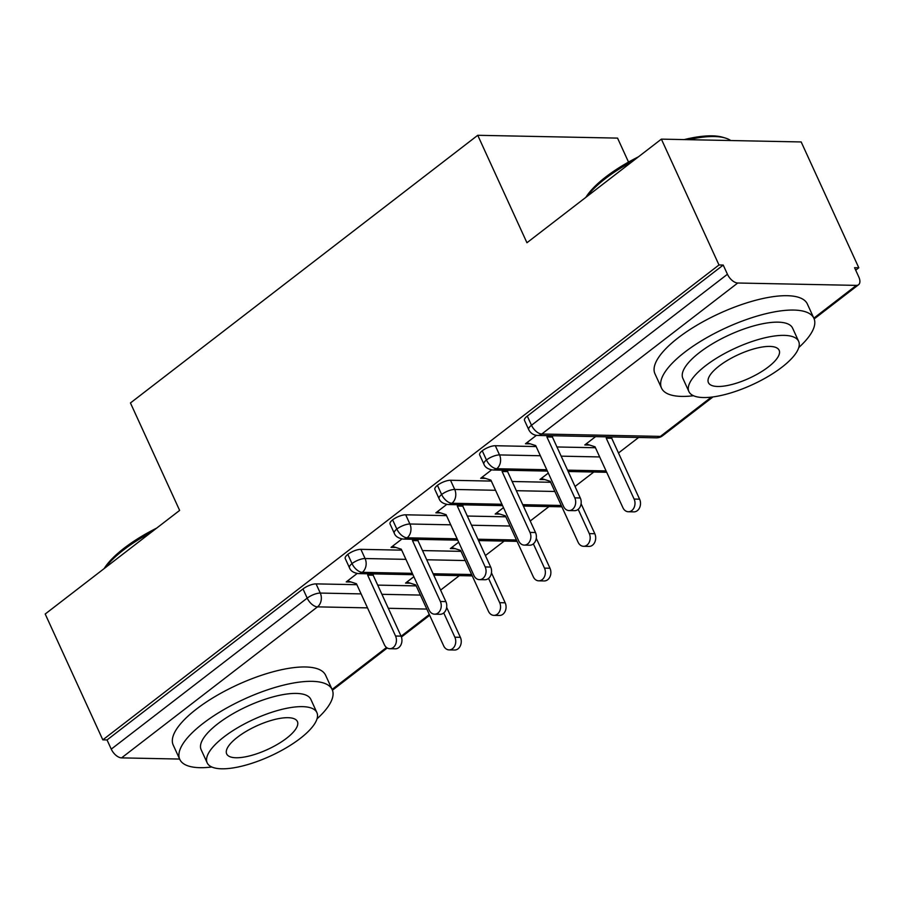 <?xml version="1.0" encoding="UTF-8"?>
<svg xmlns="http://www.w3.org/2000/svg" width="904" height="904" viewBox="0 0 904 904"><rect width="100%" height="100%" fill="white"/><g stroke="black" fill="none" stroke-linecap="round" stroke-linejoin="round"><path stroke-width="1.36" d="M179.625 759.055L121.565 757.88A10.057 5.401 -127.6 0 1 111.26 749.134L107.045 739.947L102.819 739.856L45.2 614.019L179.636 510.41L130.447 402.958L477.741 135.295L526.942 242.747L661.378 139.137L801.181 141.951L858.8 267.787L854.562 267.697L858.777 276.895A10.057 5.401 52.4 0 1 858.551 284.737L814.165 318.942M440.598 590.086L459.356 575.633M485.414 555.553L504.172 541.089M530.23 521.009L548.988 506.556M575.034 486.476L593.792 472.024M618.483 452.994L638.619 437.479M855.692 270.183L858.8 267.787M628.529 162.076L617.556 138.109L477.741 135.295M737.732 283.008L541.79 434.01A10.057 5.401 52.4 0 1 531.495 425.264A10.057 3.356 155.4 0 0 528.704 429.581L524.489 420.394A10.057 3.356 -24.6 0 1 527.281 416.077L531.495 425.264L727.437 274.251A10.057 5.401 52.4 0 0 737.732 283.008L856.359 285.381A10.057 5.401 52.4 0 0 858.551 284.737M527.281 416.077L723.223 265.064L718.985 264.974L661.378 139.137M727.437 274.251L723.223 265.064M102.819 739.856L718.985 264.974M530.332 443.864L525.473 443.762L536.4 435.344M595.612 436.621L584.786 444.96L589.645 445.062M416.213 585.894L377.702 585.114M356.899 584.696L316.072 583.882L320.276 593.069L361.103 593.894M107.045 739.947L302.998 588.933A10.057 3.356 -24.6 0 1 316.072 583.882M412.314 573.339L362.312 572.334A10.057 5.401 -127.6 0 1 352.018 563.587A10.057 3.356 155.4 0 0 349.452 567.735L345.238 558.536A10.057 3.356 -24.6 0 1 347.803 554.389A10.057 3.356 -24.6 0 1 360.888 549.338L365.092 558.536L405.919 559.35M461.017 551.35L422.507 550.581M401.704 550.163L360.888 549.338M351.08 582.018L346.221 581.916L357.148 573.498M413.851 576.695L405.534 583.103L410.393 583.204M457.13 538.807L407.128 537.801A10.057 5.401 -127.6 0 1 396.833 529.055A10.057 3.356 155.4 0 0 394.257 533.19L390.053 524.004A10.057 3.356 -24.6 0 1 392.618 519.856A10.057 3.356 -24.6 0 1 405.693 514.805L409.907 524.004L450.734 524.817M505.833 516.817L467.323 516.048M446.519 515.63L405.693 514.805M395.895 547.474L391.036 547.383L401.952 538.965M458.667 542.163L450.35 548.57L455.209 548.671M501.946 504.262L451.943 503.257A10.057 5.401 -127.6 0 1 441.638 494.511A10.057 3.356 155.4 0 0 439.073 498.658L434.869 489.459A10.057 3.356 -24.6 0 1 437.434 485.324A10.057 3.356 -24.6 0 1 450.508 480.273L454.723 489.459L495.539 490.284M550.649 482.284L512.139 481.504M491.335 481.086L450.508 480.273M440.711 512.941L435.852 512.839L446.768 504.421M503.483 507.619L495.166 514.037L500.025 514.127M546.762 469.73L496.759 468.724A10.057 5.401 -127.6 0 1 486.454 459.978A10.057 3.356 155.4 0 0 483.889 464.114L479.674 454.927A10.057 3.356 -24.6 0 1 482.25 450.78A10.057 3.356 -24.6 0 1 495.324 445.728L499.528 454.927L540.355 455.74M595.453 447.74L556.954 446.971M536.151 446.553L495.324 445.728M485.527 478.397L480.657 478.306L491.584 469.888M548.299 473.086L539.971 479.493L544.841 479.595M483.889 464.114C485.019 467.3 488.002 469.266 492.838 469.99A10.057 7.797 91.2 0 0 496.759 468.724A10.057 7.797 91.2 0 0 499.528 454.927A10.057 3.356 155.4 0 0 486.454 459.978L482.25 450.78M606.075 470.916L567.565 470.148M439.073 498.658C440.203 501.844 443.186 503.799 448.022 504.534A10.057 7.797 91.2 0 0 451.943 503.257A10.057 7.797 91.2 0 0 454.723 489.459A10.057 3.356 155.4 0 0 441.638 494.511L437.434 485.324M561.26 505.46L522.749 504.681M394.257 533.19C395.387 536.377 398.37 538.332 403.207 539.066A10.057 7.797 91.2 0 0 407.128 537.801A10.057 7.797 91.2 0 0 409.907 524.004A10.057 3.356 155.4 0 0 396.833 529.055L392.618 519.856M516.444 539.993L477.933 539.225M349.452 567.735C350.582 570.91 353.554 572.876 358.391 573.599A10.057 7.797 91.2 0 0 362.312 572.334A10.057 7.797 91.2 0 0 365.092 558.536A10.057 3.356 155.4 0 0 352.018 563.587L347.803 554.389M471.628 574.526L433.118 573.757M526.817 442.734L535.71 445.593L563.599 506.5A8.385 6.497 -88.8 0 0 569.023 510.568A8.385 6.497 -88.8 0 0 574.786 506.376A8.385 6.497 -88.8 0 0 574.797 497.867L580.3 497.98A8.385 6.497 91.2 0 1 580.3 506.477A8.385 6.497 91.2 0 1 574.537 510.681L569.023 510.568M552.683 435.751L552.423 437.073L580.3 497.98M547.18 435.638L546.909 436.96L574.797 497.867M546.909 436.96L552.423 437.073M634.111 499.064L639.614 499.177A8.385 6.497 91.2 0 1 639.614 507.675A8.385 6.497 91.2 0 1 633.851 511.867L628.336 511.754A8.385 6.497 -88.8 0 0 634.099 507.562A8.385 6.497 -88.8 0 0 634.111 499.064L606.222 438.157L606.494 436.835M586.131 443.921L595.024 446.791L622.912 507.698A8.385 6.497 -88.8 0 0 628.336 511.754M639.614 499.177L611.737 438.27L611.997 436.948M611.737 438.27L606.222 438.157M482.001 477.267L490.895 480.137L518.783 541.044A8.385 6.497 -88.8 0 0 524.218 545.101A8.385 6.497 -88.8 0 0 529.981 540.908A8.385 6.497 -88.8 0 0 529.981 532.411L535.496 532.524A8.385 6.497 91.2 0 1 535.484 541.021A8.385 6.497 91.2 0 1 529.721 545.214L524.218 545.101M507.867 470.295L507.607 471.606L535.496 532.524M502.364 470.182L502.104 471.504L529.981 532.411M502.104 471.504L507.607 471.606M437.197 511.811L446.079 514.67L473.967 575.577A8.385 6.497 -88.8 0 0 479.402 579.645A8.385 6.497 -88.8 0 0 485.165 575.441A8.385 6.497 -88.8 0 0 485.177 566.944L490.68 567.057A8.385 6.497 91.2 0 1 490.669 575.554A8.385 6.497 91.2 0 1 484.906 579.746L479.402 579.645M463.063 504.827L462.791 506.15L490.68 567.057M457.548 504.726L457.288 506.037L485.177 566.944M457.288 506.037L462.791 506.15M392.381 546.344L401.274 549.203L429.151 610.121A8.385 6.497 -88.8 0 0 434.587 614.178A8.385 6.497 -88.8 0 0 440.35 609.985A8.385 6.497 -88.8 0 0 440.361 601.476L445.864 601.589A8.385 6.497 91.2 0 1 445.864 610.087A8.385 6.497 91.2 0 1 440.101 614.291L434.587 614.178M418.247 539.372L417.976 540.682L445.864 601.589M412.732 539.259L412.473 540.569L440.361 601.476M412.473 540.569L417.976 540.682M347.565 580.876L356.458 583.747L384.347 644.654A8.385 6.497 -88.8 0 0 389.771 648.71A8.385 6.497 -88.8 0 0 395.534 644.518A8.385 6.497 -88.8 0 0 395.545 636.02L401.06 636.134A8.385 6.497 91.2 0 1 401.048 644.631A8.385 6.497 91.2 0 1 395.285 648.823L389.771 648.71M373.431 573.904L373.171 575.215L401.06 636.134M367.928 573.791L367.657 575.113L395.545 636.02M367.657 575.113L373.171 575.215M589.295 533.597L594.809 533.71A8.385 6.497 91.2 0 1 594.798 542.208A8.385 6.497 91.2 0 1 589.035 546.411L583.532 546.298A8.385 6.497 -88.8 0 0 589.295 542.095A8.385 6.497 -88.8 0 0 589.295 533.597L578.187 509.325M541.315 478.465L550.208 481.323L578.097 542.231A8.385 6.497 -88.8 0 0 583.532 546.298M594.809 533.71L581.091 503.754M544.49 568.141L549.994 568.243A8.385 6.497 91.2 0 1 549.982 576.752A8.385 6.497 91.2 0 1 544.219 580.944L538.716 580.831A8.385 6.497 -88.8 0 0 544.479 576.639A8.385 6.497 -88.8 0 0 544.49 568.141L533.371 543.858M496.511 512.997L505.392 515.868L533.281 576.775A8.385 6.497 -88.8 0 0 538.716 580.831M549.994 568.243L536.275 538.287M499.675 602.674L505.178 602.787A8.385 6.497 91.2 0 1 505.178 611.285A8.385 6.497 91.2 0 1 499.415 615.477L493.9 615.364A8.385 6.497 -88.8 0 0 499.663 611.172A8.385 6.497 -88.8 0 0 499.675 602.674L488.555 578.402M451.695 547.53L460.588 550.4L488.465 611.307A8.385 6.497 -88.8 0 0 493.9 615.364M505.178 602.787L491.46 572.82M454.859 637.207L460.362 637.32A8.385 6.497 91.2 0 1 460.362 645.818A8.385 6.497 91.2 0 1 454.599 650.021L449.085 649.908A8.385 6.497 -88.8 0 0 454.848 645.705A8.385 6.497 -88.8 0 0 454.859 637.207L443.751 612.935M406.879 582.074L415.772 584.933L443.661 645.84A8.385 6.497 -88.8 0 0 449.085 649.908M460.362 637.32L446.655 607.364M585.882 197.321A81.801 27.323 -24.6 0 1 605.793 176.947A81.801 27.323 -24.6 0 1 638.427 156.833M684.204 139.6A81.801 27.323 -24.6 0 1 723.008 137.34L725.404 138.063A83.812 27.99 155.4 0 0 688.565 139.691M730.748 140.538A83.812 27.99 155.4 0 0 725.404 138.063M633.015 160.991A83.812 27.99 155.4 0 0 605.318 178.642A83.812 27.99 155.4 0 0 586.978 196.484M798.763 347.554A83.812 27.99 155.4 0 0 813.928 318.355A83.812 27.99 155.4 0 0 762.761 314.502A83.812 27.99 155.4 0 0 684.769 352.176A83.812 27.99 155.4 0 0 661.525 388.121A83.812 27.99 155.4 0 0 693.537 395.737M813.928 318.355L807.351 303.981A83.812 27.99 155.4 0 0 756.185 300.139A83.812 27.99 155.4 0 0 678.192 337.813A83.812 27.99 155.4 0 0 654.948 373.759L661.525 388.121M688.904 391.568L682.859 378.358A60.342 20.148 -24.6 0 1 699.594 352.47A60.342 20.148 -24.6 0 1 755.755 325.35A60.342 20.148 -24.6 0 1 792.593 328.118L798.639 341.339A60.342 20.148 155.4 0 0 761.801 338.571A60.342 20.148 155.4 0 0 705.64 365.691A60.342 20.148 155.4 0 0 688.904 391.568A60.342 20.148 155.4 0 0 725.742 394.347A60.342 20.148 155.4 0 0 781.904 367.216A60.342 20.148 155.4 0 0 798.639 341.339M719.2 365.962A38.883 12.984 155.4 0 0 708.42 382.641A38.883 12.984 155.4 0 0 732.15 384.426A38.883 12.984 155.4 0 0 768.343 366.945A38.883 12.984 155.4 0 0 779.135 350.266A38.883 12.984 155.4 0 0 755.394 348.481A38.883 12.984 155.4 0 0 719.2 365.962M104.152 568.593A81.801 27.323 -24.6 0 1 124.063 548.219A81.801 27.323 -24.6 0 1 156.686 528.094M151.284 532.264A83.812 27.99 155.4 0 0 123.577 549.914A83.812 27.99 155.4 0 0 105.237 567.746M317.033 718.827A83.812 27.99 155.4 0 0 332.186 689.616A83.812 27.99 155.4 0 0 281.031 685.774A83.812 27.99 155.4 0 0 203.027 723.449A83.812 27.99 155.4 0 0 179.783 759.394A83.812 27.99 155.4 0 0 211.796 767.01M332.186 689.616L325.609 675.254A83.812 27.99 155.4 0 0 274.454 671.412A83.812 27.99 155.4 0 0 196.45 709.075A83.812 27.99 155.4 0 0 173.206 745.032L179.783 759.394M207.174 762.84L201.117 749.631A60.342 20.148 -24.6 0 1 217.853 723.742A60.342 20.148 -24.6 0 1 274.014 696.622A60.342 20.148 -24.6 0 1 310.852 699.391L316.897 712.601A60.342 20.148 155.4 0 0 280.07 709.832A60.342 20.148 155.4 0 0 223.909 736.963A60.342 20.148 155.4 0 0 207.174 762.84A60.342 20.148 155.4 0 0 244.001 765.609A60.342 20.148 155.4 0 0 300.162 738.489A60.342 20.148 155.4 0 0 316.897 712.601M237.458 737.235A38.883 12.984 155.4 0 0 226.678 753.913A38.883 12.984 155.4 0 0 250.419 755.699A38.883 12.984 155.4 0 0 286.613 738.218A38.883 12.984 155.4 0 0 297.393 721.539A38.883 12.984 155.4 0 0 273.652 719.754A38.883 12.984 155.4 0 0 237.458 737.235M528.704 429.581A10.057 10.057 0 0 0 537.643 435.445A10.057 7.797 91.2 0 0 541.79 434.01L660.417 436.395L711.38 397.116M813.837 318.163L856.359 285.381M537.643 435.445L656.27 437.83A10.057 7.797 91.2 0 0 660.417 436.395A10.057 5.401 52.4 0 0 662.609 435.739L712.985 396.924M332.096 689.436L386.516 647.49M401.105 636.246L429.31 614.505M426.824 609.07L388.313 608.29M367.51 607.872L317.507 606.866L121.565 757.88M111.26 749.134L307.202 598.12L302.998 588.933M317.507 606.866A10.057 5.401 -127.6 0 1 307.202 598.12A10.057 3.356 155.4 0 1 320.276 593.069A10.057 7.797 91.2 0 1 317.507 606.866M561.158 456.158L599.668 456.938M516.342 490.702L554.853 491.471M471.538 525.235L510.037 526.015M426.722 559.768L465.232 560.548M381.906 594.312L420.416 595.081M429.66 615.274L401.421 637.049M387.228 647.987L332.435 690.215M656.27 437.83A10.057 10.057 0 0 0 662.609 435.739M606.697 472.283L568.187 471.504M547.383 471.086L492.838 469.99M561.881 506.816L523.371 506.048M502.567 505.63L448.022 504.534M517.065 541.349L478.555 540.581M457.752 540.163L403.207 539.066M472.25 575.893L433.75 575.113M412.936 574.695L358.391 573.599"/></g></svg>
